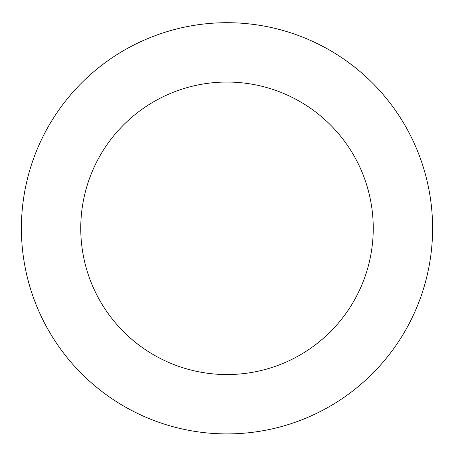 <?xml version="1.0" encoding="UTF-8"?>
<svg xmlns="http://www.w3.org/2000/svg" width="454" height="454" viewBox="0 0 454 454"><rect width="100%" height="100%" fill="white"/><g stroke="black" fill="none" stroke-linecap="round" stroke-linejoin="round"><path stroke-width="0.68" d="M194.357 431.3A205.605 205.605 0 0 0 419.121 155.081A205.605 205.605 0 0 0 67.521 98.535A205.605 205.605 0 0 0 194.357 431.3M203.778 372.7A146.25 146.25 0 0 0 363.66 176.214A146.25 146.25 0 0 0 113.562 135.996A146.25 146.25 0 0 0 203.778 372.7"/></g></svg>
